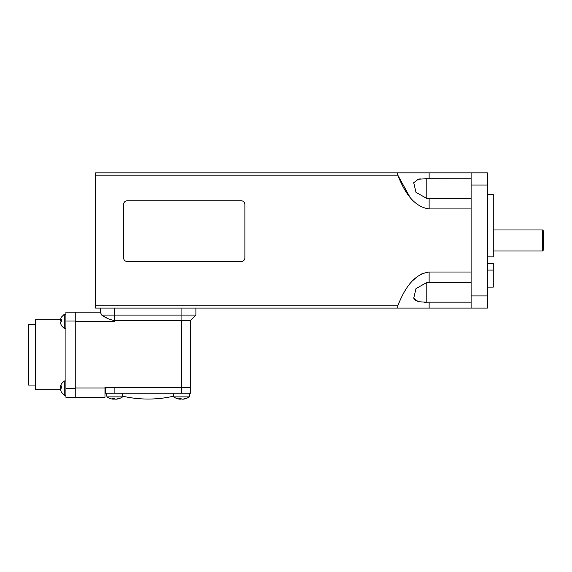 <?xml version="1.0" encoding="UTF-8"?>
<svg xmlns="http://www.w3.org/2000/svg" width="572" height="572" viewBox="0 0 572 572"><rect width="100%" height="100%" fill="white"/><g stroke="black" fill="none" stroke-linecap="round" stroke-linejoin="round"><path stroke-width="0.86" d="M426.798 302.223L429.129 302.159L426.798 302.223L426.798 282.511L416.001 288.581L413.713 298.191L418.304 301.716L426.798 302.223M426.798 282.511L471.106 282.461M429.129 272.022L471.106 272.022L471.106 208.923L429.129 208.923C412.383 206.699 403.332 189.189 397.819 175.175L397.819 172.844L487.43 172.844L487.43 308.101L397.819 308.101L397.819 305.77C403.389 291.663 412.341 274.303 429.129 272.022L429.129 282.461M471.106 302.159L429.129 302.159L429.129 308.101M414.285 299.285L415.444 300.457M424.067 302.295L426.676 302.231M423.194 273.202L420.463 274.517M417.86 276.204L416.702 277.091M415.83 277.813L413.313 280.144M399.37 301.687L397.819 305.77L95.646 305.77L95.646 308.101L404.947 308.101M397.819 172.844L95.646 172.844L95.646 305.77L95.646 175.175L397.819 175.175L409.781 196.875M471.106 198.484L426.798 198.434L416.001 192.364L413.713 182.747L418.304 179.222L426.798 178.721L471.106 178.779M426.798 198.434L426.798 178.721L429.129 178.779L429.129 172.844L410.903 172.844M397.497 173.538L397.569 174.245M397.59 174.346L397.819 175.175M471.106 279.25L471.106 254.461M471.106 201.694L471.106 240.469M426.669 178.714L425.468 178.671M420.277 178.864L419.047 179.057M487.43 263.528L493.264 263.528L493.264 270.091L487.43 270.091M487.43 194.459L493.264 194.459L493.264 256.857L487.43 256.857M471.106 172.844L471.106 295.917L487.43 295.917M471.106 295.917L471.106 308.101M471.106 185.028L487.43 185.028M493.264 270.091L493.264 287.115L487.43 287.115M542.471 229.98L543.4 230.909L543.4 250.035L542.471 250.965L542.471 229.98L493.264 229.98M95.646 243.136L95.646 305.77M95.646 237.809L95.646 175.175M127.127 200.829A3.496 3.496 0 0 0 123.631 204.326L123.631 257.965A3.496 3.496 0 0 0 127.127 261.461L241.398 261.461A3.496 3.496 0 0 0 244.895 257.965L244.895 204.326A3.496 3.496 0 0 0 241.398 200.829L127.127 200.829M100.343 312.305L101.752 315.093L114.3 315.093L114.3 320.363L114.886 320.341L114.886 321.507L113.771 320.392L114.3 320.363L113.771 320.392C109.195 319.448 105.191 317.682 101.752 315.093L107.279 318.311M114.886 321.507L75.239 321.507L75.239 387.973L104.976 387.973L104.976 397.304L75.239 397.304L75.239 312.183L100.307 312.183M100.307 312.198L100.307 308.101M114.3 308.101L114.3 315.093L195.924 315.093L195.924 308.101M183.569 320.456L185.192 320.527M186.651 320.57L187.945 320.585M189.025 320.57L189.847 320.527M190.405 320.456L195.924 315.093M190.676 320.341L190.676 387.387L114.886 387.387L114.886 393.221L105.555 393.221L105.555 387.387L105.555 393.221M104.976 387.973L104.976 387.387L181.353 387.387L181.353 320.341L181.932 320.363L181.932 308.101M190.662 320.363L181.932 320.363M114.886 320.341L181.353 320.341M60.346 389.725L35.593 389.725L35.593 319.762L60.346 319.762M35.593 385.056L28.6 385.056L28.6 324.424L35.593 324.424M75.239 312.183L65.916 312.183L65.916 397.304L75.239 397.304M122.673 396.196A114.972 114.972 0 0 0 173.566 396.196L173.302 393.221M181.353 393.221L181.353 387.387L190.676 387.387L190.676 393.221L114.886 393.221M176.898 398.505A13.993 12.977 -76.5 0 0 178.357 398.934A13.993 12.977 -76.5 0 0 179.544 399.142L179.801 399.142A13.993 5.091 -84.6 0 1 178.807 398.505A13.592 12.605 103.5 0 0 179.83 398.548A13.592 12.605 103.5 0 0 180.852 398.505A13.993 5.091 -95.4 0 0 181.953 399.142L182.54 399.142A13.993 12.977 103.5 0 0 185.235 398.505A13.592 4.948 84.6 0 0 186.036 398.505A13.993 12.977 76.5 0 1 184.57 398.934A13.993 12.977 76.5 0 1 183.383 399.142L183.119 399.056M189.625 393.221L189.311 396.882A13.993 13.993 0 0 1 184.57 398.934A13.993 13.993 0 0 0 189.311 396.882L173.623 396.882A13.993 13.993 0 0 0 178.357 398.934M179.844 399.063A13.993 12.977 -103.5 0 0 180.387 399.142L180.373 398.534M181.024 398.641L180.981 399.142A13.993 5.091 95.4 0 0 181.467 398.934M180.981 399.142L180.387 399.142M110.196 398.505A13.993 12.977 -76.5 0 0 111.662 398.934A13.993 12.977 -76.5 0 0 112.848 399.142L113.156 398.548A13.592 12.605 103.5 0 0 114.157 398.505A13.993 5.091 -95.4 0 0 115.258 399.142L115.844 399.142A13.993 12.977 103.5 0 0 118.54 398.505A13.592 4.948 84.6 0 0 119.341 398.505A13.993 12.977 76.5 0 1 117.875 398.934A13.993 12.977 76.5 0 1 116.688 399.142L116.431 399.142A13.993 5.091 84.6 0 0 116.688 399.041M122.93 393.221L122.608 396.882A13.993 13.993 0 0 1 117.875 398.934A13.993 13.993 0 0 0 122.608 396.882L106.928 396.882L106.606 393.221L106.928 396.882A13.993 13.993 0 0 0 111.662 398.934M114.321 398.641L114.286 399.142A13.993 5.091 95.4 0 0 114.772 398.934M114.286 399.142L113.692 399.142A13.993 12.977 -103.5 0 1 113.113 399.056M112.848 399.142L113.106 399.142A13.993 5.091 -84.6 0 1 112.112 398.505A13.592 12.605 103.5 0 0 113.134 398.548M61.383 388.052L60.31 387.28L60.446 386.658M61.29 392.02L64.264 395.202L64.264 380.981L61.383 383.848L60.31 386.658L61.383 385.878L61.383 388.131L60.31 388.903L61.383 392.335L60.446 389.525M61.29 387.28L60.31 387.28M61.297 386.658L60.31 386.658M61.383 321.357L60.31 320.577L60.446 319.955M61.383 317.153L60.31 319.955L61.383 319.183L61.383 321.428L60.31 322.208L61.383 325.64L60.446 322.83M61.383 325.625L64.264 328.507L64.264 314.278L65.916 314.278L64.264 314.278L61.383 317.16L64.264 314.278M61.29 320.577L60.31 320.577M61.297 319.955L60.31 319.955M429.129 198.484L429.129 208.923M75.239 388.438L65.916 388.438M75.239 321.042L65.916 321.042M179.851 398.548L179.801 399.142M113.671 398.534L113.692 399.142M493.264 250.965L542.471 250.965M179.837 399.156L179.887 398.548M61.383 392.321L64.264 395.202L65.916 395.202M65.916 380.981L64.264 380.981M65.916 328.507L64.264 328.507"/></g></svg>
